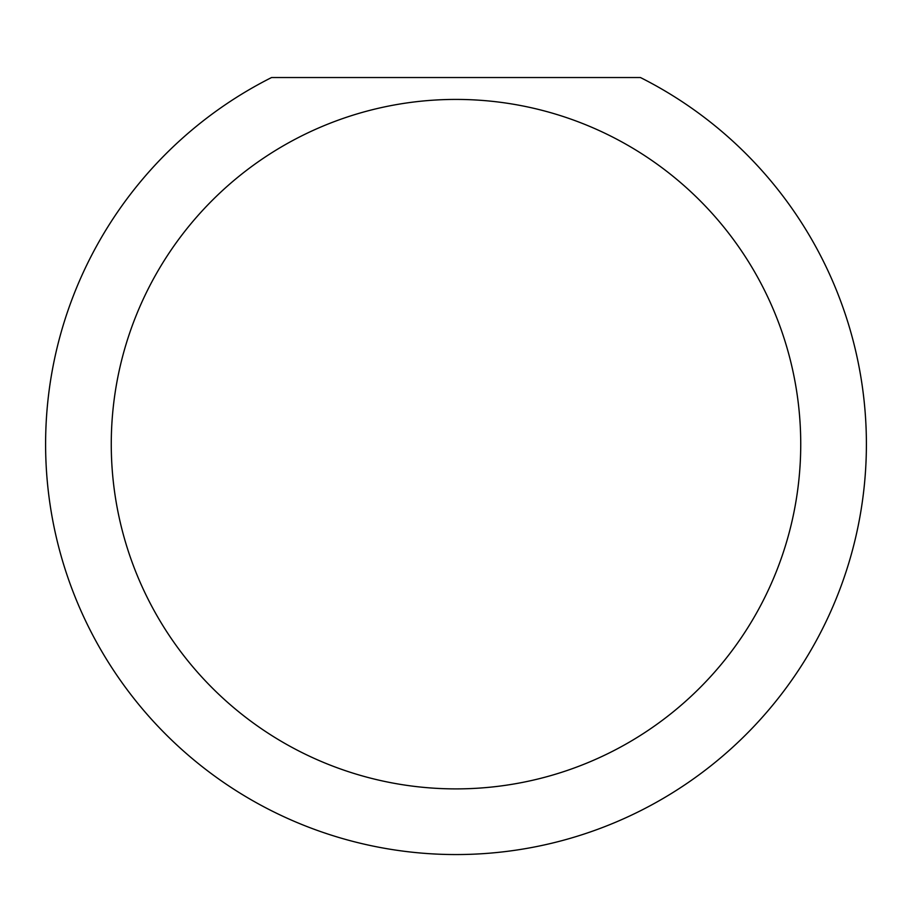 <?xml version="1.0" encoding="UTF-8"?>
<svg xmlns="http://www.w3.org/2000/svg" width="912" height="912" viewBox="0 0 912 912"><rect width="100%" height="100%" fill="white"/><g stroke="black" fill="none" stroke-linecap="round" stroke-linejoin="round"><path stroke-width="1.37" d="M800.736 444.155A344.736 344.736 0 0 0 456 99.419A344.736 344.736 0 0 0 111.264 444.155A344.736 344.736 0 0 0 456 788.891A344.736 344.736 0 0 0 800.736 444.155M640.429 77.531A410.4 410.4 0 0 1 456 854.555A410.4 410.4 0 0 1 271.571 77.531L640.429 77.531"/></g></svg>
